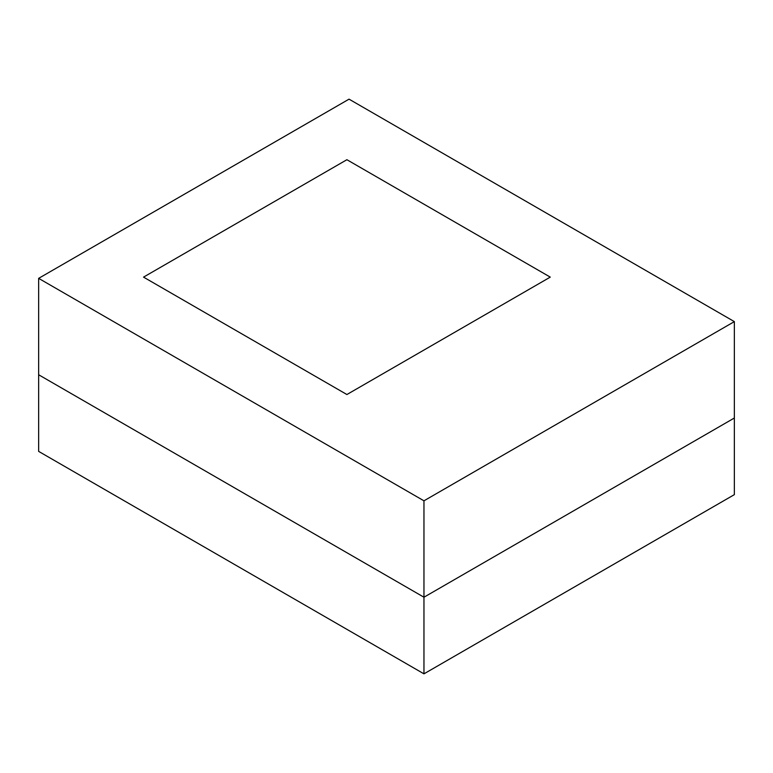 <?xml version="1.0" encoding="UTF-8"?>
<svg xmlns="http://www.w3.org/2000/svg" width="773" height="773" viewBox="0 0 773 773"><rect width="100%" height="100%" fill="white"/><g stroke="black" fill="none" stroke-linecap="round" stroke-linejoin="round"><path stroke-width="1.16" d="M346.903 159.711L550.26 277.121L346.903 394.53L143.536 277.121L346.903 159.711L143.536 277.121L346.903 394.53L550.26 277.121L346.903 159.711L550.26 277.121L346.903 394.53L143.536 277.121L346.903 159.711L550.26 277.121L346.903 394.53L143.536 277.121L346.903 159.711M38.65 374.76L423.962 597.22L734.35 418.019L734.35 321.616L734.35 494.643L734.35 418.019L423.962 597.22L423.962 500.817L38.65 278.357L38.65 374.76L423.962 597.22L734.35 418.019L423.962 597.22L423.962 673.843L734.35 494.643L423.962 673.843L423.962 597.22L38.65 374.76L38.65 278.357L349.038 99.157L734.35 321.616L423.962 500.817L423.962 597.22L38.65 374.76L38.65 451.384L423.962 673.843L38.65 451.384L38.65 374.76M734.35 321.616L349.038 99.157L38.65 278.357L423.962 500.817L734.35 321.616"/></g></svg>
